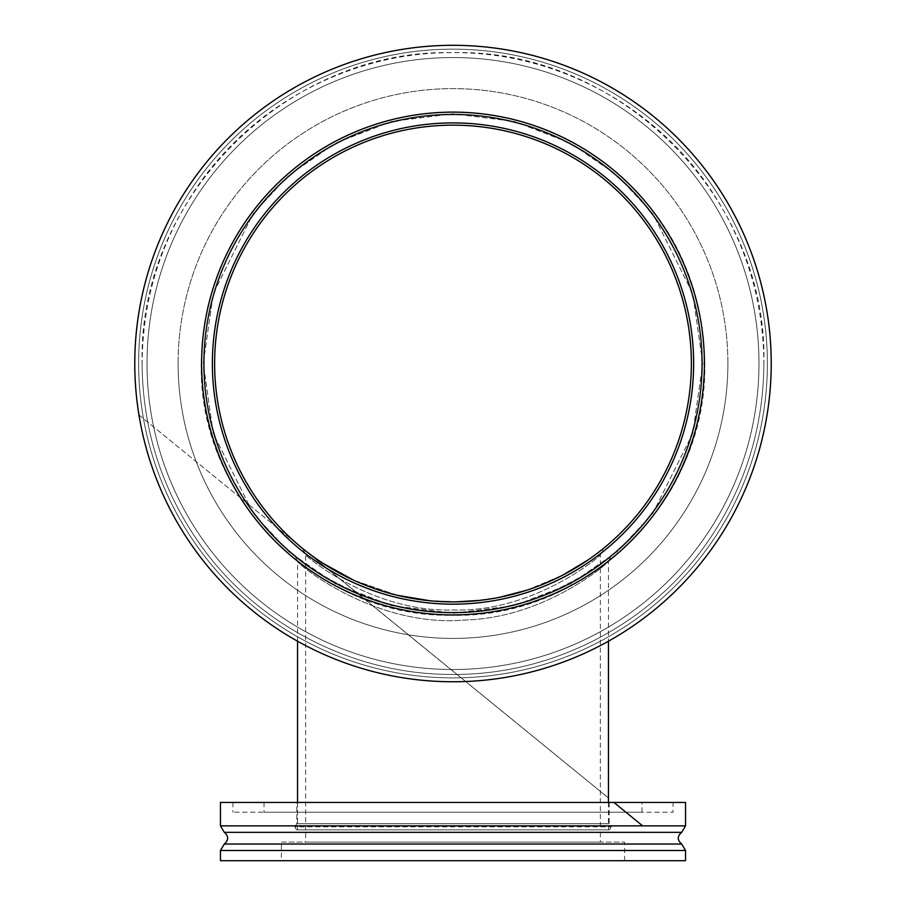 <?xml version="1.0" encoding="UTF-8"?>
<svg xmlns="http://www.w3.org/2000/svg" width="906" height="906" viewBox="0 0 906 906"><rect width="100%" height="100%" fill="white"/><g stroke="black" fill="none" stroke-linecap="round" stroke-linejoin="round"><path stroke-width="0.68" stroke-dasharray="4.53 3.4" d="M204.292 363.533A248.708 248.708 0 0 0 577.349 578.911A248.708 248.708 0 0 0 577.349 148.142A248.708 248.708 0 0 0 204.292 363.533A248.708 248.708 0 0 1 577.349 148.142A248.708 248.708 0 0 1 577.349 578.911A248.708 248.708 0 0 1 204.292 363.533M611.38 555.287C611.641 556.522 540.712 614.766 453.011 612.241C365.277 614.778 294.359 556.522 294.62 555.287C294.371 556.522 365.277 614.778 453.011 612.241C540.723 614.766 611.641 556.522 611.38 555.287L608.447 561.516C608.266 562.535 546.125 617.779 464.982 620.021C374.133 627.926 297.157 563.373 297.553 561.516C297.157 563.373 374.133 627.926 464.982 620.021C546.125 617.779 608.266 562.535 608.447 561.516L608.447 641.21M214.62 363.533A238.38 238.38 0 0 1 572.184 157.089A238.38 238.38 0 0 1 572.184 569.965A238.38 238.38 0 0 1 214.62 363.533M608.447 802.444L608.447 829.851L297.553 829.851L608.447 829.851M302.819 548.651L608.447 797.96L302.864 548.685M309.761 554.076L322.876 563.26M354.053 580.406L397.236 595.287M430.271 600.825L461.528 601.754M472.966 601.074L499.568 597.314M526.703 590.225L563.204 574.902M588.164 559.885L576.454 567.45M602.728 549.013L602.105 549.512M570.259 571.074L558.549 577.269M540.837 585.129L526.635 590.248M502.377 596.737L480.146 600.361M455.446 601.89L425.922 600.361M397.338 595.321L353.034 579.931M322.796 563.204L309.829 554.121M600.361 842.093L305.639 842.093L600.361 842.093L600.361 829.851L305.639 829.851L600.361 829.851L305.639 829.851L600.361 829.851L600.361 554.812C600.995 555.718 533.928 612.66 452.989 609.987C371.981 612.603 305.141 555.831 305.639 554.778C305.141 555.831 371.981 612.592 453 609.987C533.928 612.66 601.006 555.706 600.361 554.812L603.317 548.549M302.763 548.606L305.639 554.778L305.639 842.093M704.404 363.533A251.404 251.404 0 0 1 327.304 581.244A251.404 251.404 0 0 1 327.304 145.809A251.404 251.404 0 0 1 704.404 363.533A251.404 251.404 0 0 0 327.304 145.809A251.404 251.404 0 0 0 327.304 581.244A251.404 251.404 0 0 0 704.404 363.533A251.404 251.404 0 0 0 453 112.129A251.404 251.404 0 0 0 201.596 363.533A251.404 251.404 0 0 0 578.696 581.244A251.404 251.404 0 0 0 578.696 145.809A251.404 251.404 0 0 0 201.596 363.533A251.404 251.404 0 0 1 578.696 145.809A251.404 251.404 0 0 1 578.696 581.244A251.404 251.404 0 0 1 201.596 363.533M134.768 363.533A318.233 318.233 0 0 0 453 681.754A318.233 318.233 0 0 0 771.233 363.533A318.233 318.233 0 0 0 453 45.3A318.233 318.233 0 0 0 134.768 363.533A318.233 318.233 0 0 1 612.116 87.939A318.233 318.233 0 0 1 612.116 639.126A318.233 318.233 0 0 1 134.768 363.533A318.233 318.233 0 0 1 453 45.3A318.233 318.233 0 0 1 771.233 363.533A318.233 318.233 0 0 0 293.884 87.939A318.233 318.233 0 0 0 293.884 639.126A318.233 318.233 0 0 0 771.233 363.533A318.233 318.233 0 0 0 293.884 87.939A318.233 318.233 0 0 0 293.884 639.126A318.233 318.233 0 0 0 771.233 363.533A318.233 318.233 0 0 1 453 681.754A318.233 318.233 0 0 1 134.768 363.533A318.233 318.233 0 0 1 612.116 87.939A318.233 318.233 0 0 1 612.116 639.126A318.233 318.233 0 0 1 134.768 363.533A318.233 318.233 0 0 1 612.116 87.939A318.233 318.233 0 0 1 612.116 639.126A318.233 318.233 0 0 1 134.768 363.533A318.233 318.233 0 0 0 453 681.754A318.233 318.233 0 0 0 771.233 363.533A318.233 318.233 0 0 0 453 45.3A318.233 318.233 0 0 0 134.768 363.533A318.233 318.233 0 0 1 453 45.3A318.233 318.233 0 0 1 771.233 363.533A318.233 318.233 0 0 1 453 681.754A318.233 318.233 0 0 1 134.768 363.533M693.634 363.533A240.634 240.634 0 0 0 332.683 155.141A240.634 240.634 0 0 0 332.683 571.924A240.634 240.634 0 0 0 693.634 363.533M702.444 363.533A249.444 249.444 0 0 0 453 114.088A249.444 249.444 0 0 0 203.556 363.533A249.444 249.444 0 0 0 453 612.966A249.444 249.444 0 0 0 702.444 363.533A249.444 249.444 0 0 1 453 612.966A249.444 249.444 0 0 1 203.556 363.533A249.444 249.444 0 0 0 577.722 579.557A249.444 249.444 0 0 0 577.722 147.508A249.444 249.444 0 0 0 203.556 363.533A249.444 249.444 0 0 1 453 114.088A249.444 249.444 0 0 1 702.444 363.533A249.444 249.444 0 0 1 328.278 579.557A249.444 249.444 0 0 1 328.278 147.508A249.444 249.444 0 0 1 702.444 363.533M147.01 363.533A305.99 305.99 0 0 1 605.989 98.539A305.99 305.99 0 0 1 605.989 628.526A305.99 305.99 0 0 1 147.01 363.533A305.99 305.99 0 0 1 605.989 98.539A305.99 305.99 0 0 1 605.989 628.526A305.99 305.99 0 0 1 147.01 363.533M178.097 363.533A274.903 274.903 0 0 0 590.452 601.595A274.903 274.903 0 0 0 590.452 125.458A274.903 274.903 0 0 0 178.097 363.533A274.903 274.903 0 0 1 590.452 125.458A274.903 274.903 0 0 1 590.452 601.595A274.903 274.903 0 0 1 178.097 363.533M281.404 860.7L624.596 860.7L281.404 860.7L281.404 842.093L624.596 842.093L281.404 842.093M220.452 860.7L685.548 860.7M296.522 829.851L609.478 829.851L296.522 829.851L294.869 826.861L611.131 826.861L294.869 826.861L296.828 823.724L609.172 823.724L296.828 823.724L296.828 802.444L609.172 802.444L296.828 802.444M609.478 829.851L611.131 826.861L609.172 823.724L609.172 802.444M220.452 802.444L685.548 802.444M673.067 802.444L232.933 802.444L673.067 802.444L673.067 812.229L232.933 812.229L673.067 812.229M641.98 802.444L264.02 802.444L641.98 802.444L641.98 812.229L264.02 812.229L641.98 812.229M212.366 363.533A240.634 240.634 0 0 0 573.317 571.924A240.634 240.634 0 0 0 573.317 155.141A240.634 240.634 0 0 0 212.366 363.533A240.634 240.634 0 0 1 573.317 155.141A240.634 240.634 0 0 1 573.317 571.924A240.634 240.634 0 0 1 212.366 363.533M758.99 363.533A305.99 305.99 0 0 0 300.011 98.539A305.99 305.99 0 0 0 300.011 628.526A305.99 305.99 0 0 0 758.99 363.533A305.99 305.99 0 0 0 300.011 98.539A305.99 305.99 0 0 0 300.011 628.526A305.99 305.99 0 0 0 758.99 363.533M727.903 363.533A274.903 274.903 0 0 1 315.548 601.595A274.903 274.903 0 0 1 315.548 125.458A274.903 274.903 0 0 1 727.903 363.533A274.903 274.903 0 0 0 315.548 125.458A274.903 274.903 0 0 0 315.548 601.595A274.903 274.903 0 0 0 727.903 363.533M138.629 363.533A314.371 314.371 0 0 0 453 677.903A314.371 314.371 0 0 0 767.371 363.533A314.371 314.371 0 0 0 453 49.151A314.371 314.371 0 0 0 138.629 363.533A314.371 314.371 0 0 1 453 49.151A314.371 314.371 0 0 1 767.371 363.533A314.371 314.371 0 0 1 295.809 635.785A314.371 314.371 0 0 1 295.809 91.268A314.371 314.371 0 0 1 767.371 363.533A314.371 314.371 0 0 1 453 677.903A314.371 314.371 0 0 1 138.629 363.533A314.371 314.371 0 0 0 610.191 635.785A314.371 314.371 0 0 0 610.191 91.268A314.371 314.371 0 0 0 138.629 363.533M702.739 363.533L692.75 293.601L652.796 213.68L617.212 175.368L570.52 143.171L514.472 121.472L453 113.794L391.528 121.472L335.48 143.171L288.788 175.368L253.204 213.68L213.25 293.601L203.261 363.533L213.25 433.453L253.204 513.374L288.788 551.686L335.48 583.883L391.528 605.582L453 613.271L514.472 605.582L570.52 583.883L617.212 551.686L652.796 513.374L692.75 433.453L702.739 363.533L692.75 433.453L652.796 513.374L617.212 551.686L570.52 583.883L514.472 605.582L453 613.271L391.528 605.582L335.48 583.883L288.788 551.686L253.204 513.374L213.25 433.453L203.261 363.533L213.25 293.601L253.204 213.68L288.788 175.368L335.48 143.171L391.528 121.472L453 113.794L514.472 121.472L570.52 143.171L617.212 175.368L652.796 213.68L692.75 293.601L702.739 363.533M220.452 850.485L685.548 850.485M224.303 844.03L681.697 844.03M681.697 832.331L224.303 832.331M220.452 825.864L685.548 825.864M608.447 561.516L611.323 555.333L610.395 556.091M297.553 641.21L297.553 561.516L294.71 555.367M297.553 802.444L297.553 829.851M303.635 549.466L608.447 797.971L302.978 548.776M613.917 802.444L642.637 825.864M301.766 547.79L138.958 414.971M138.958 414.982L301.811 547.824M763.883 363.533C763.418 428.832 744.619 488.345 707.507 542.071C650.836 624.087 552.694 675.129 453 674.415C353.306 675.129 255.164 624.087 198.493 542.071C161.381 488.345 142.582 428.832 142.117 363.533C142.582 298.233 161.381 238.708 198.493 184.983C255.164 102.967 353.306 51.936 453 52.639C619.138 48.38 768.163 197.395 763.883 363.533M201.302 363.533C201.676 310.656 216.896 262.48 246.953 218.98C298.221 149.773 366.907 114.054 453 111.834C539.093 114.054 607.779 149.773 659.047 218.98C719.636 302.853 719.636 424.201 659.047 508.085C607.779 577.281 539.093 613 453 615.231C318.493 618.673 197.836 498.04 201.302 363.533M624.596 860.7L624.596 842.093M232.933 802.444L232.933 812.229M264.02 802.444L264.02 812.229M142.117 363.533C142.582 428.832 161.381 488.345 198.493 542.071C255.164 624.087 353.306 675.129 453 674.415C552.694 675.129 650.836 624.087 707.507 542.071C744.619 488.345 763.418 428.832 763.883 363.533C763.418 298.233 744.619 238.708 707.507 184.983C650.836 102.967 552.694 51.936 453 52.639C286.862 48.38 137.837 197.395 142.117 363.533M704.698 363.533C704.324 310.656 689.104 262.48 659.047 218.98C607.779 149.773 539.093 114.054 453 111.834C366.907 114.054 298.221 149.773 246.953 218.98C216.896 262.48 201.676 310.656 201.302 363.533C201.676 416.398 216.896 464.585 246.953 508.085C298.221 577.281 366.907 613 453 615.231C587.507 618.673 708.164 498.04 704.698 363.533"/><path stroke-width="1.36" d="M214.62 363.533A238.38 238.38 0 0 1 572.184 157.089A238.38 238.38 0 0 1 572.184 569.965A238.38 238.38 0 0 1 214.62 363.533M608.447 641.21L608.447 802.444M302.978 548.776L303.567 549.263M322.876 563.26L354.053 580.406M397.236 595.287L430.271 600.825M461.528 601.754L472.966 601.074M499.568 597.314L526.703 590.225M563.204 574.902L588.164 559.885M602.105 549.512L602.728 549.013M576.454 567.45L570.259 571.074M558.549 577.269L540.837 585.129M526.635 590.248L502.377 596.737M480.146 600.361L455.446 601.89M425.922 600.361L397.338 595.321M353.034 579.931L322.796 563.204M704.404 363.533A251.404 251.404 0 0 1 327.304 581.244A251.404 251.404 0 0 1 327.304 145.809A251.404 251.404 0 0 1 704.404 363.533A251.404 251.404 0 0 1 453 614.925A251.404 251.404 0 0 1 201.596 363.533M771.233 363.533A318.233 318.233 0 0 0 293.884 87.939A318.233 318.233 0 0 0 293.884 639.126A318.233 318.233 0 0 0 771.233 363.533M693.634 363.533A240.634 240.634 0 0 1 332.683 571.924A240.634 240.634 0 0 1 332.683 155.141A240.634 240.634 0 0 1 693.634 363.533M681.697 844.03L685.548 850.485L685.548 860.7L220.452 860.7L220.452 850.485L224.303 844.03C228.742 840.134 228.742 836.227 224.303 832.331L681.697 832.331C677.122 836.227 677.122 840.134 681.697 844.03L224.303 844.03M681.697 832.331L685.548 825.864L220.452 825.864L224.303 832.331M220.452 825.864L220.452 802.444L685.548 802.444L685.548 825.864M685.548 850.485L220.452 850.485M297.553 641.21L297.553 802.444M642.637 825.864L613.917 802.444M302.864 548.685L301.766 547.79M301.811 547.824L302.83 548.662"/></g></svg>
